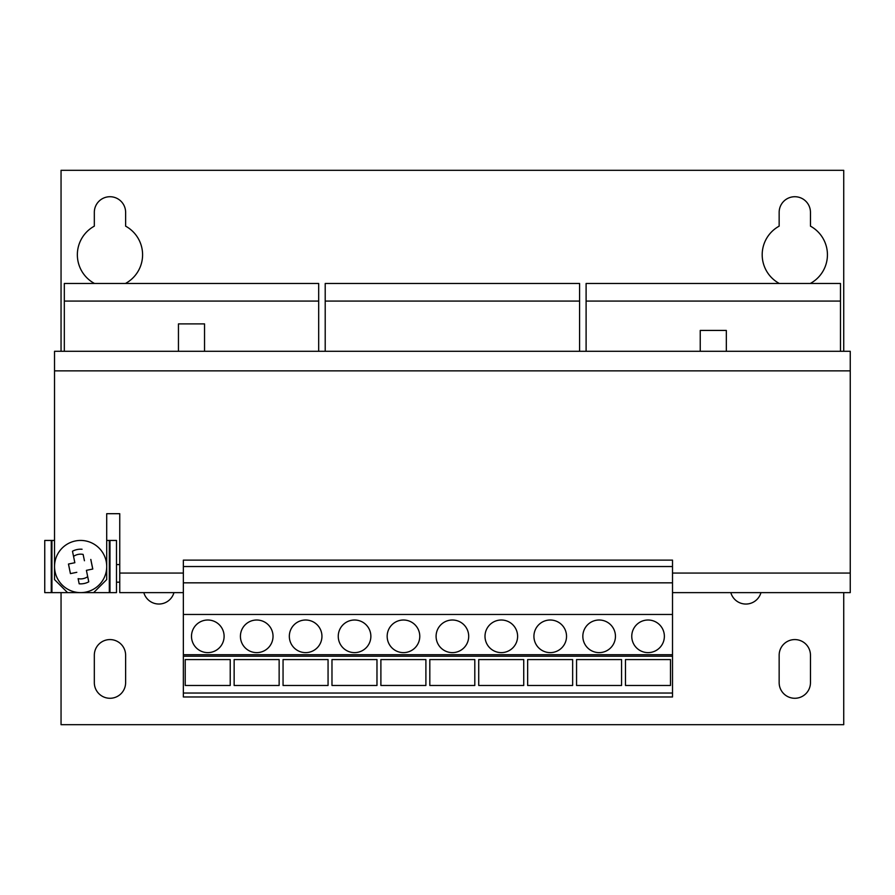<?xml version="1.0" encoding="UTF-8"?>
<svg xmlns="http://www.w3.org/2000/svg" width="895" height="895" viewBox="0 0 895 895"><rect width="100%" height="100%" fill="white"/><g stroke="black" fill="none" stroke-linecap="round" stroke-linejoin="round"><path stroke-width="1.34" d="M109.973 639.578A15.651 15.651 0 0 0 94.322 655.229L94.322 682.628A15.651 15.651 0 0 0 109.973 698.279A15.651 15.651 0 0 0 125.624 682.628L125.624 655.229A15.651 15.651 0 0 0 109.973 639.578M794.816 639.578A15.651 15.651 0 0 0 779.153 655.229L779.153 682.628A15.651 15.651 0 0 0 794.816 698.279A15.651 15.651 0 0 0 810.467 682.628L810.467 655.229A15.651 15.651 0 0 0 794.816 639.578M125.457 283.469A32.612 32.612 0 0 0 125.624 226.155L125.624 212.372A15.651 15.651 0 0 0 109.973 196.721A15.651 15.651 0 0 0 94.322 212.372L94.322 226.155A32.612 32.612 0 0 0 94.478 283.469M810.299 283.469A32.612 32.612 0 0 0 810.467 226.155L810.467 212.372A15.651 15.651 0 0 0 794.816 196.721A15.651 15.651 0 0 0 779.153 212.372L779.153 226.155A32.612 32.612 0 0 0 779.321 283.469M305.642 620.011A16.3 16.3 0 0 0 289.331 636.323A16.3 16.3 0 0 0 305.642 652.623A16.3 16.3 0 0 0 321.943 636.323A16.3 16.3 0 0 0 305.642 620.011M256.72 620.011A16.3 16.3 0 0 0 240.419 636.323A16.3 16.3 0 0 0 256.72 652.623A16.3 16.3 0 0 0 273.031 636.323A16.3 16.3 0 0 0 256.72 620.011M207.808 620.011A16.3 16.3 0 0 0 191.496 636.323A16.3 16.3 0 0 0 207.808 652.623A16.3 16.3 0 0 0 224.108 636.323A16.3 16.3 0 0 0 207.808 620.011M452.389 620.011A16.3 16.3 0 0 0 436.089 636.323A16.3 16.3 0 0 0 452.389 652.623A16.3 16.3 0 0 0 468.7 636.323A16.3 16.3 0 0 0 452.389 620.011M403.477 620.011A16.3 16.3 0 0 0 387.166 636.323A16.3 16.3 0 0 0 403.477 652.623A16.3 16.3 0 0 0 419.777 636.323A16.3 16.3 0 0 0 403.477 620.011M354.554 620.011A16.3 16.3 0 0 0 338.254 636.323A16.3 16.3 0 0 0 354.554 652.623A16.3 16.3 0 0 0 370.866 636.323A16.3 16.3 0 0 0 354.554 620.011M550.224 620.011A16.3 16.3 0 0 0 533.923 636.323A16.3 16.3 0 0 0 550.224 652.623A16.3 16.3 0 0 0 566.535 636.323A16.3 16.3 0 0 0 550.224 620.011M501.312 620.011A16.3 16.3 0 0 0 485 636.323A16.3 16.3 0 0 0 501.312 652.623A16.3 16.3 0 0 0 517.612 636.323A16.3 16.3 0 0 0 501.312 620.011M599.147 620.011A16.3 16.3 0 0 0 582.835 636.323A16.3 16.3 0 0 0 599.147 652.623A16.3 16.3 0 0 0 615.447 636.323A16.3 16.3 0 0 0 599.147 620.011M648.058 620.011A16.3 16.3 0 0 0 631.758 636.323A16.3 16.3 0 0 0 648.058 652.623A16.3 16.3 0 0 0 664.37 636.323A16.3 16.3 0 0 0 648.058 620.011M672.514 573.057L850.25 573.057L850.25 370.866L54.528 370.866L54.528 579.58L67.572 592.624L93.662 592.624L106.706 579.58L106.706 566.535A26.089 26.089 0 0 0 75.37 540.972A26.089 26.089 0 0 1 106.181 561.288A26.089 26.089 0 0 1 85.864 592.087A26.089 26.089 0 0 1 55.065 571.782A26.089 26.089 0 0 1 75.37 540.972A26.089 26.089 0 0 1 106.181 561.288A26.089 26.089 0 0 1 85.864 592.087M82.071 549.25A17.341 17.341 0 0 0 72.484 551.219L73.547 556.377A12.373 12.373 0 0 1 83.123 554.419L84.432 560.751L83.123 554.419M90.82 559.442L90.775 559.453A12.373 12.373 0 0 1 90.843 559.554L92.767 568.918A12.373 12.373 0 0 1 92.744 569.041L90.775 559.453M92.744 569.041L86.401 570.339L87.699 576.682A12.373 12.373 0 0 1 78.122 578.651L79.174 583.808A17.341 17.341 0 0 0 88.762 581.84L86.401 570.339L92.789 569.03M68.501 564.029L70.425 573.617L76.813 572.308L70.47 573.606A12.373 12.373 0 0 1 70.403 573.505L68.479 564.141A12.373 12.373 0 0 1 68.501 564.029L74.844 562.72L73.547 556.377M700.237 351.299L700.237 330.423L726.326 330.423L726.326 351.299M178.452 351.299L178.452 323.9L204.541 323.9L204.541 351.299M330.098 696.981L183.352 696.981L183.352 560.125L672.514 560.125L672.514 696.981L330.098 696.981M730.823 592.624A15.651 15.651 0 0 0 760.963 592.624M143.826 592.624A15.651 15.651 0 0 0 173.954 592.624M843.728 351.299L843.728 170.307L61.05 170.307L61.05 351.299M61.05 592.624L61.05 724.693L843.728 724.693L843.728 592.624M579.58 351.299L579.58 283.469L325.209 283.469L325.209 351.299M579.58 301.078L325.209 301.078M318.687 351.299L318.687 283.469L64.317 283.469L64.317 351.299M119.751 582.186L116.495 582.186M119.751 564.577L116.495 564.577M318.687 301.078L64.317 301.078M840.472 351.299L840.472 283.469L586.102 283.469L586.102 351.299M840.472 301.078L586.102 301.078M106.706 566.535L106.706 513.696L119.751 513.696L119.751 573.057L183.352 573.057M183.352 592.624L119.751 592.624L119.751 573.057M850.25 573.057L850.25 592.624L672.514 592.624M54.528 370.866L54.528 351.299L850.25 351.299L850.25 370.866M672.514 693.043L183.352 693.043M672.514 656.214L183.352 656.214M672.514 654.715L183.352 654.715M672.514 566.535L183.352 566.535M672.514 582.835L183.352 582.835M672.514 614.473L183.352 614.473M621.566 659.57L621.566 685.469L576.559 685.469L576.559 659.57L621.566 659.57M670.478 659.57L670.478 685.469L625.482 685.469L625.482 659.57L670.478 659.57M523.732 659.57L523.732 685.469L478.724 685.469L478.724 659.57L523.732 659.57M572.643 659.57L572.643 685.469L527.647 685.469L527.647 659.57L572.643 659.57M425.897 659.57L425.897 685.469L380.89 685.469L380.89 659.57L425.897 659.57M376.974 659.57L376.974 685.469L331.978 685.469L331.978 659.57L376.974 659.57M474.809 659.57L474.809 685.469L429.813 685.469L429.813 659.57L474.809 659.57M279.139 659.57L279.139 685.469L234.143 685.469L234.143 659.57L279.139 659.57M230.228 659.57L230.228 685.469L185.22 685.469L185.22 659.57L230.228 659.57M328.062 659.57L328.062 685.469L283.055 685.469L283.055 659.57L328.062 659.57M72.484 551.219L74.844 562.72L68.456 564.04M78.122 578.651L79.174 583.808M88.762 581.84L87.699 576.682M106.706 540.446L109.324 540.446L109.324 592.624L51.921 592.624L51.921 540.446L54.528 540.446M51.921 540.446L44.75 540.446L44.75 592.624L51.921 592.624M51.272 592.624L51.272 540.446M109.324 592.624L116.495 592.624L116.495 540.446L109.324 540.446M109.973 540.446L109.973 592.624"/></g></svg>
